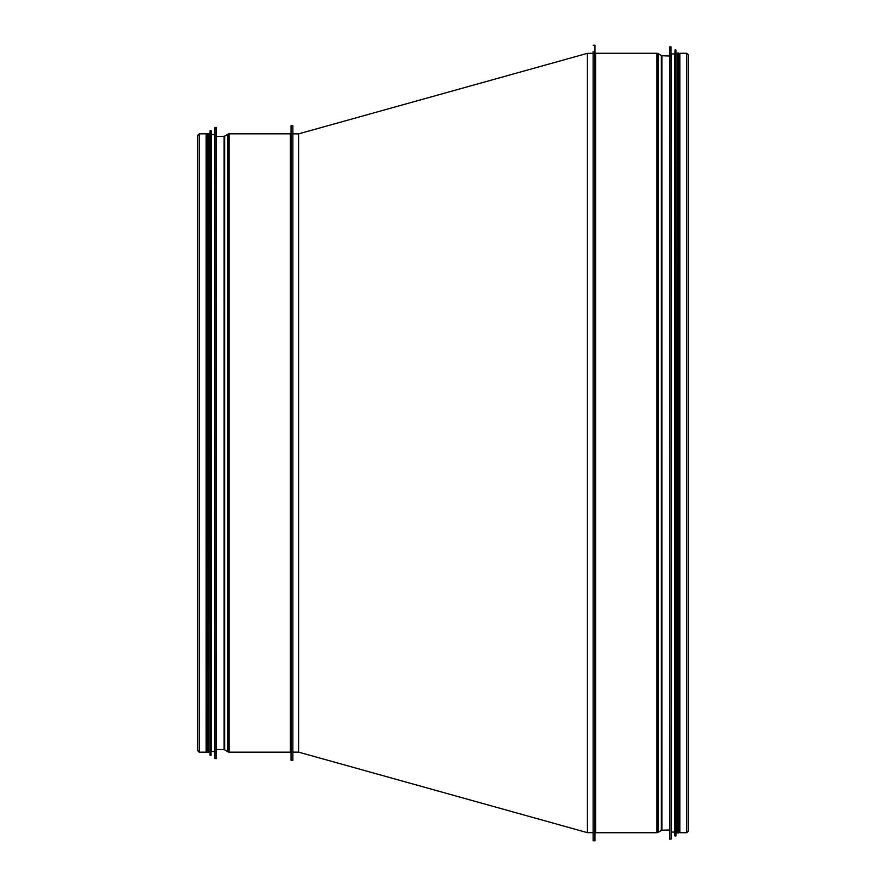 <?xml version="1.0" encoding="UTF-8"?>
<svg xmlns="http://www.w3.org/2000/svg" width="886" height="886" viewBox="0 0 886 886"><rect width="100%" height="100%" fill="white"/><g stroke="black" fill="none" stroke-linecap="round" stroke-linejoin="round"><path stroke-width="1.33" d="M686.772 53.271L679.894 53.271L679.894 832.729L686.772 832.729L688.566 830.935L688.566 55.065L686.772 53.271L686.772 832.729M593.122 51.41L593.122 840.792L594.971 840.792L594.971 45.208L593.122 45.208M669.417 443L669.417 55.563M671.289 838.887L671.643 53.946L671.643 832.054L671.034 839.12L671.034 46.88L669.661 46.88L669.417 838.865M671.643 53.946L674.744 53.946L674.744 832.054L671.643 832.054M674.988 49.981L674.744 835.775L675.763 836.019L675.763 49.981L674.988 49.981L674.988 836.019M676.007 835.797L676.007 50.203L676.361 832.054L675.763 836.019M677.469 443L677.469 832.918L678.709 832.918L678.709 53.082L677.469 53.082L677.469 832.918M676.361 53.946L677.469 53.946L677.469 53.082M292.878 133.875L298.582 133.875L298.582 752.125L292.878 752.125M593.122 832.674L587.418 832.674L587.418 53.326L593.122 53.326M199.228 752.159L206.106 752.159L206.106 133.841L199.228 133.841L197.434 135.636L197.434 750.364L199.228 752.159L199.228 133.841M292.878 754.019L292.878 131.981M291.029 125.779L291.029 760.221L292.878 760.221L292.878 125.779L291.029 125.779L291.029 133.221L290.409 133.841L229.042 133.841L229.042 752.159L290.409 752.159L290.409 133.841M216.339 758.571L216.583 127.673L214.966 127.429L214.966 758.571L216.339 758.571L216.339 127.429M214.711 127.662L214.711 758.338L214.357 134.495L214.966 127.429M214.357 751.505L211.256 751.505L211.256 134.495L214.357 134.495M211.012 755.47L211.256 130.774L210.237 130.53L210.237 755.47L211.012 755.47L211.012 130.53M209.993 130.751L209.993 755.249L209.639 134.495L210.237 130.53M209.639 751.505L208.531 751.505L208.531 133.62L206.106 134.495M208.531 751.505L208.531 133.62M206.106 751.505L207.291 751.505L207.291 752.38L207.291 133.62M594.971 52.651L595.591 53.271L595.591 832.729L594.971 833.349M595.591 53.271L656.958 53.271L656.958 832.729L595.591 832.729M658.276 832.353L661.288 830.448L661.288 55.552L658.276 53.647L658.276 832.353L656.958 832.729M661.288 55.552L661.92 55.752L661.92 830.248L661.288 830.448M227.724 134.229L224.712 136.134L224.712 749.866L227.724 751.771L227.724 134.229L229.042 133.841M224.712 749.866L224.08 749.678L224.08 136.322L224.712 136.134M658.276 53.647L656.958 53.271M669.417 55.995L661.92 55.752M669.417 830.005L661.92 830.248M669.661 839.12L671.034 839.12M676.361 832.054L677.469 832.054M678.709 832.054L679.894 832.054M678.709 53.946L679.894 53.946M298.582 133.875L587.418 53.326M587.473 832.685L298.582 752.125M290.409 752.159L291.029 752.779M227.724 751.771L229.042 752.159M216.583 749.434L224.08 749.678M216.583 136.566L224.08 136.322M209.639 134.495L208.531 134.495M207.291 752.38L208.531 752.38"/></g></svg>
